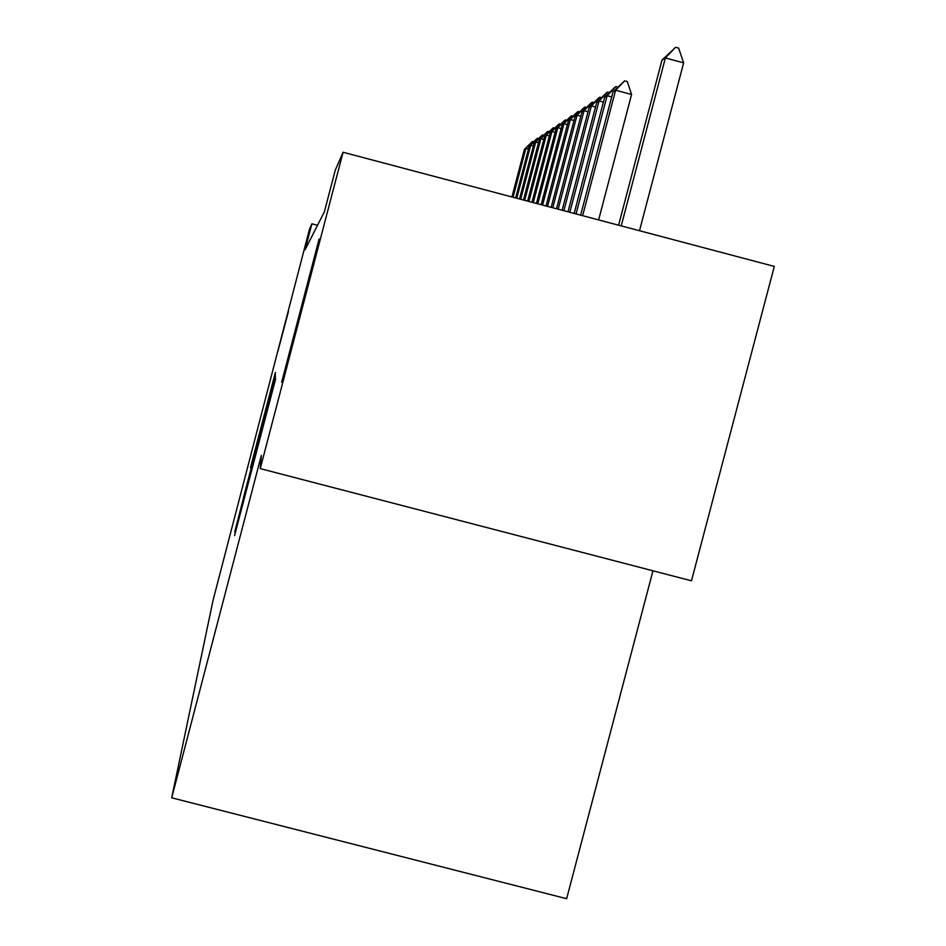 <?xml version="1.0" encoding="UTF-8"?>
<svg xmlns="http://www.w3.org/2000/svg" width="946" height="946" viewBox="0 0 946 946"><rect width="100%" height="100%" fill="white"/><g stroke="black" fill="none" stroke-linecap="round" stroke-linejoin="round"><path stroke-width="1.42" d="M234.561 535.602L275.617 378.908L234.561 535.602M288.518 311.281L277.958 350.978L288.518 311.281M300.946 310.56L319.121 238.983L281.66 382.208L300.946 310.56M250.489 467.631L275.404 372.44L250.489 467.631M305.109 249.72L324.372 211.809L335.274 170.15L343.079 152.259L260.245 468.613L261.356 455.369L171.699 797.809L213.063 600.296L309.389 229.547L311.896 223.8L305.109 249.72M236.524 525.538L275.546 376.638L236.902 525.633M234.703 532.03L275.475 374.462L234.703 532.03M171.699 797.809L566.63 898.7L652.965 570.793M317.525 225.278L311.896 223.8M343.079 152.259L774.301 266.417L691.479 580.82L260.245 468.613M236.465 528.081L272.649 389.504L236.465 528.069M243.5 497.513L253.883 457.994L243.5 497.513M639.508 230.729L683.639 62.85L665.369 57.966L661.975 60.166L618.589 225.195M661.975 60.166L675.598 47.3L678.637 48.116L683.639 62.85M621.226 225.893L665.369 57.966L675.598 47.3M598.617 219.91L631.573 94.494L615.598 90.237L613.008 91.916L580.631 215.144M613.008 91.916L624.632 80.859L627.293 81.569L631.573 94.494M582.641 215.676L615.598 90.237L624.632 80.859M611.684 96.941L607.119 95.735L604.66 97.332L574.163 213.429M604.66 97.332L614.687 87.41L615.952 86.583L617.88 87.091M576.067 213.938L607.119 95.735L615.952 86.583M603.406 102.121L599.055 100.962L596.713 102.475L568.002 211.798M596.713 102.475L606.481 92.814L607.687 92.022L609.531 92.507M569.823 212.282L599.055 100.962L607.687 92.022M595.519 107.052L591.38 105.94L589.145 107.395L562.125 210.249M589.145 107.395L598.664 97.958L599.811 97.202L601.573 97.675M563.863 210.71L591.38 105.94L599.811 97.202M587.998 111.746L584.049 110.694L581.908 112.077L556.52 208.759M581.908 112.077L591.203 102.866L592.302 102.144L593.982 102.594M558.175 209.196L584.049 110.694L592.302 102.144M580.82 116.24L577.048 115.235L575.014 116.559L551.163 207.34M575.014 116.559L584.084 107.56L586.733 107.3M552.748 207.765L577.048 115.235L585.125 106.874M573.962 120.532L570.355 119.574L568.404 120.84L546.043 205.992M568.404 120.84L577.273 112.054L579.815 111.794M547.557 206.394L570.355 119.574L578.278 111.392M567.411 124.647L563.958 123.725L562.09 124.943L541.147 204.691M562.09 124.943L570.745 116.346L573.181 116.098M542.59 205.069L563.958 123.725L571.715 115.708M561.132 128.585L557.821 127.698L556.035 128.869L536.453 203.449M556.035 128.869L564.502 120.449L566.831 120.225M537.836 203.816L557.821 127.698L565.424 119.846M555.113 132.357L551.944 131.518L550.229 132.629L531.948 202.255M550.229 132.629L558.518 124.399L560.753 124.174M533.284 202.61L551.944 131.518L559.393 123.82M549.342 135.988L546.303 135.172L544.66 136.248L527.62 201.108M544.66 136.248L552.771 128.183L554.912 127.97M528.909 201.451L546.303 135.172L553.611 127.627M543.808 139.464L540.887 138.684L539.303 139.712L523.469 200.008M539.303 139.712L547.249 131.813L549.319 131.612M524.699 200.339L540.887 138.684L548.065 131.281M538.487 142.811L535.684 142.066L534.159 143.047L519.484 198.956M534.159 143.047L541.94 135.313L543.926 135.112M520.667 199.263L535.684 142.066L542.72 134.793M533.378 146.027L530.671 145.306L529.204 146.263L515.641 197.939M529.204 146.263L536.831 138.672L538.747 138.483M516.776 198.246L530.671 145.306L537.588 138.175M528.459 149.125L525.858 148.439L524.439 149.35L511.952 196.957M524.439 149.35L531.924 141.912L533.769 141.734M513.039 197.253L525.858 148.439L532.645 141.427"/></g></svg>
